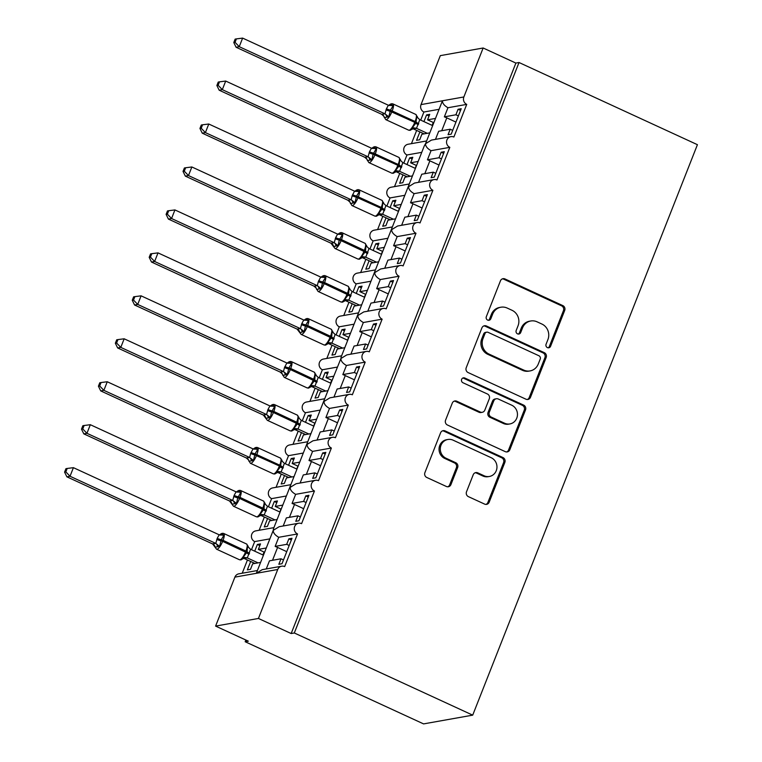 <?xml version="1.0" encoding="UTF-8"?>
<svg xmlns="http://www.w3.org/2000/svg" width="762" height="762" viewBox="0 0 762 762"><rect width="100%" height="100%" fill="white"/><g stroke="black" fill="none" stroke-linecap="round" stroke-linejoin="round"><path stroke-width="1.14" d="M547.402 347.605A2.581 2.429 79.9 0 0 550.583 346.281L564.699 310.439A3.686 3.467 79.9 0 0 562.813 305.591L504.987 278.949A3.686 3.467 79.9 0 0 500.443 280.845L486.327 316.687A2.581 2.429 79.9 0 0 489.033 320.269A2.581 2.429 79.9 0 0 490.823 318.754L492.652 314.115A11.811 11.106 79.9 0 1 500.863 307.229A11.811 11.106 79.9 0 1 507.187 308.058L512.007 310.277A11.811 11.106 79.9 0 1 518.036 325.812L516.207 330.451A2.581 2.429 79.9 0 0 518.912 334.032A2.581 2.429 79.9 0 0 520.703 332.518L522.532 327.879A11.811 11.106 79.9 0 1 530.743 320.993A11.811 11.106 79.9 0 1 537.067 321.821L541.887 324.041A11.811 11.106 79.9 0 1 547.916 339.576L546.087 344.214A2.581 2.429 79.9 0 0 547.402 347.605M548.145 347.815A2.581 2.429 79.9 0 0 549.326 346.51L563.442 310.667A3.686 3.467 79.9 0 0 561.556 305.819L503.73 279.178A3.686 3.467 79.9 0 0 502.387 278.863M488.385 320.288A2.581 2.429 79.9 0 0 489.566 318.983L491.395 314.344L492.652 314.115M518.265 334.051A2.581 2.429 79.9 0 0 519.446 332.746L521.275 328.108L522.532 327.879M466.515 491.776A3.686 3.467 79.9 0 0 468.392 496.633L484.622 504.101A3.686 3.467 79.9 0 0 489.166 502.206L504.844 462.401A3.686 3.467 79.9 0 0 502.958 457.552L445.122 430.911A3.686 3.467 79.9 0 0 440.588 432.806L424.91 472.611A3.686 3.467 79.9 0 0 426.787 477.469L446.389 486.489A3.686 3.467 79.9 0 0 450.933 484.594L457.638 467.563A3.686 3.467 79.9 0 0 455.752 462.715L446.037 458.238A9.868 9.277 79.9 0 1 440.341 447.999A9.868 9.277 79.9 0 1 447.856 439.493A9.868 9.277 79.9 0 1 453.142 440.188L491.214 457.724A9.868 9.277 79.9 0 1 496.919 467.963A9.868 9.277 79.9 0 1 489.394 476.469A9.868 9.277 79.9 0 1 484.108 475.774L477.764 472.85A3.686 3.467 79.9 0 0 473.221 474.745L466.515 491.776M519.027 62.513L294.313 632.974L472.707 715.147L697.421 144.685L519.027 62.513L515.884 63.075L483.146 47.996L463.858 96.965A5.639 5.305 -100.1 0 0 466.735 104.384L453.876 137.036A5.639 5.305 79.9 0 0 446.561 141.494A5.639 5.305 79.9 0 0 449.818 147.342L436.959 179.984A5.639 5.305 79.9 0 0 429.644 184.452A5.639 5.305 79.9 0 0 432.892 190.3L420.033 222.942A5.639 5.305 79.9 0 0 412.718 227.409A5.639 5.305 79.9 0 0 415.976 233.258L403.117 265.9A5.639 5.305 79.9 0 0 395.802 270.358A5.639 5.305 79.9 0 0 399.05 276.215L386.191 308.858A5.639 5.305 79.9 0 0 378.876 313.315A5.639 5.305 79.9 0 0 382.133 319.164L369.275 351.815A5.639 5.305 79.9 0 0 361.96 356.273A5.639 5.305 79.9 0 0 365.208 362.121L352.349 394.773A5.639 5.305 79.9 0 0 345.034 399.231A5.639 5.305 79.9 0 0 348.291 405.079L335.432 437.731A5.639 5.305 79.9 0 0 328.117 442.189A5.639 5.305 79.9 0 0 331.365 448.037L318.506 480.689A5.639 5.305 79.9 0 0 311.191 485.146A5.639 5.305 79.9 0 0 314.449 490.995L301.59 523.646A5.639 5.305 79.9 0 0 294.275 528.104A5.639 5.305 79.9 0 0 297.523 533.952L284.664 566.595A5.639 5.305 79.9 0 0 277.73 569.49L258.432 618.458L215.598 626.097L248.336 641.175L245.183 641.737L245.859 640.032M525.942 399.193A3.686 3.467 79.9 0 0 530.485 397.307L546.163 357.502A3.686 3.467 79.9 0 0 544.278 352.644L486.451 326.012A3.686 3.467 79.9 0 0 481.908 327.898L466.23 367.703A3.686 3.467 79.9 0 0 468.116 372.561L525.942 399.193M525.504 409.956L509.826 449.751A3.686 3.467 79.9 0 1 505.282 451.647L447.456 425.015A3.686 3.467 79.9 0 1 445.57 420.157L452.276 403.127A3.686 3.467 79.9 0 1 456.819 401.231L480.27 412.032A3.686 3.467 79.9 0 0 484.813 410.137L489.271 398.84A3.686 3.467 79.9 0 0 487.385 393.983L462.963 382.743A2.581 2.429 79.9 0 1 463.439 377.838A2.581 2.429 79.9 0 1 464.82 378.019L523.618 405.098A3.686 3.467 79.9 0 1 525.504 409.956L524.246 410.175L508.568 449.98L509.826 449.751M283.493 559.927L281.007 558.784L278.844 564.28L281.997 563.718L292.008 538.286L288.865 538.848L286.693 544.344L275.149 546.402L278.74 537.296L297.523 533.952M281.007 558.784L269.462 560.842L266.271 568.938M275.149 546.402A8.268 1.543 21.5 0 1 277.587 547.44L286.741 551.659M289.169 545.487L286.693 544.344M256.994 570.595L238.811 573.834A5.639 5.305 79.9 0 0 234.896 577.129L256.308 573.31L273.234 530.352C273.196 532.838 275.034 535.153 278.74 537.296M324.202 399.964L273.444 528.838L273.234 530.352L279.149 526.704L298.571 523.246M273.92 527.637L255.737 530.876A5.639 5.305 79.9 0 0 254.689 541.582L269.462 538.953M300.409 516.969L297.932 515.826L295.761 521.322L298.914 520.76L308.934 495.329L305.781 495.891L303.619 501.396L292.075 503.453L295.656 494.348L314.449 490.995M297.932 515.826L286.388 517.884L283.197 525.98M292.075 503.453A8.268 1.543 21.5 0 1 294.503 504.482L303.667 508.702M306.095 502.529L303.619 501.396M290.836 484.68L272.653 487.918A5.639 5.305 79.9 0 0 271.615 498.624L286.379 495.995M317.335 474.012L314.849 472.869L312.687 478.365L315.839 477.803L325.85 452.38L322.707 452.933L320.535 458.438L308.991 460.496L312.582 451.39L331.365 448.037M314.849 472.869L303.305 474.926L300.114 483.032M308.991 460.496A8.268 1.543 21.5 0 1 311.429 461.524L320.583 465.744M323.012 459.581L320.535 458.438M307.762 441.722L289.579 444.96A5.639 5.305 79.9 0 0 288.531 455.666L303.305 453.038M334.251 431.054L331.775 429.911L329.603 435.407L332.756 434.854L342.776 409.423L339.623 409.985L337.461 415.481L325.917 417.538L329.498 408.432L348.291 405.079M331.775 429.911L320.231 431.968L317.04 440.074M325.917 417.538A8.268 1.543 21.5 0 1 328.346 418.567L337.509 422.786M339.938 416.623L337.461 415.481M324.679 398.764L306.495 402.012A5.639 5.305 79.9 0 0 305.457 412.718L320.221 410.08M351.168 388.096L348.691 386.953L346.529 392.459L349.682 391.897L359.693 366.465L356.549 367.027L354.378 372.523L342.833 374.58L346.424 365.474L365.208 362.121M348.691 386.953L337.147 389.011L333.956 397.116M342.833 374.58A8.268 1.543 21.5 0 1 345.272 375.609L354.425 379.828M356.854 373.666L354.378 372.523M324.212 399.964L340.919 358.521C340.881 361.017 342.719 363.331 346.424 365.474M424.32 145.828L341.128 357.007L340.919 358.521L346.834 354.882L366.255 351.415M341.605 355.806L323.421 359.054A5.639 5.305 79.9 0 0 322.374 369.76L337.147 367.122M368.094 345.138L365.617 343.995L363.445 349.501L366.598 348.939L376.618 323.507L373.466 324.069L371.304 329.565L359.759 331.622L363.341 322.517L382.133 319.164M365.617 343.995L354.073 346.053L350.882 354.159M359.759 331.622A8.268 1.543 21.5 0 1 362.188 332.651L371.351 336.871M373.78 330.708L371.304 329.565M358.521 312.858L340.338 316.097A5.639 5.305 79.9 0 0 339.3 326.803L354.063 324.174M385.01 302.181L382.534 301.047L380.371 306.543L383.524 305.981L393.535 280.549L390.392 281.111L388.22 286.607L376.676 288.665L380.267 279.559L399.05 276.215M382.534 301.047L370.989 303.105L367.798 311.201M376.676 288.665A8.268 1.543 21.5 0 1 379.114 289.693L388.268 293.913M390.696 287.75L388.22 286.607M375.447 269.9L357.264 273.139A5.639 5.305 79.9 0 0 356.216 283.845L370.989 281.216M401.936 259.223L399.459 258.089L397.288 263.585L400.441 263.023L410.461 237.592L407.308 238.154L405.146 243.65L393.602 245.707L397.183 236.601L415.976 233.258M399.459 258.089L387.915 260.147L384.724 268.243M393.602 245.707A8.268 1.543 21.5 0 1 396.03 246.736L405.193 250.955M407.622 244.792L405.146 243.65M392.363 226.943L374.18 230.181A5.639 5.305 79.9 0 0 373.142 240.887L387.906 238.258M418.852 216.275L416.376 215.132L414.214 220.628L417.357 220.066L427.377 194.634L424.234 195.196L422.062 200.692L410.518 202.749L414.109 193.643L432.892 190.3M416.376 215.132L404.832 217.189L401.641 225.285M410.518 202.749A8.268 1.543 21.5 0 1 412.956 203.787L422.11 207.997M424.539 201.835L422.062 200.692M409.289 183.985L391.106 187.223A5.639 5.305 79.9 0 0 390.058 197.93L404.832 195.301M435.778 173.317L433.302 172.174L431.13 177.67L434.283 177.108L444.303 151.676L441.15 152.238L438.988 157.744L427.444 159.801L431.025 150.685L449.818 147.342M433.302 172.174L421.757 174.231L418.567 182.328M427.444 159.801A8.268 1.543 21.5 0 1 429.873 160.83L439.036 165.049M441.465 158.877L438.988 157.744M424.31 145.828L425.52 143.742C425.491 146.228 427.32 148.542 431.025 150.685M452.695 130.359L450.218 129.216L448.056 134.712L451.199 134.15L461.22 108.718L458.076 109.28L455.905 114.786L444.36 116.843L447.951 107.737C444.246 105.594 442.408 103.27 442.446 100.784L425.52 143.742L431.444 140.094L450.856 136.636M426.206 141.027L408.022 144.266A5.639 5.305 79.9 0 0 406.984 154.972L421.748 152.343M260.185 562.489L252.66 563.832L250.498 569.328L247.345 569.89L250.669 561.47M259.842 545.602L257.365 544.459L254.718 551.183M257.365 544.459L260.518 543.906L258.347 549.402L265.871 548.059M254.689 541.582L251.498 549.697M247.44 559.994L242.23 573.224M258.347 549.402L264.271 552.126M277.111 519.532L269.586 520.875L267.424 526.38L264.271 526.933L267.586 518.512M276.768 502.644L274.291 501.51L271.643 508.225M274.291 501.51L277.435 500.948L275.272 506.444L282.797 505.101M271.615 498.624L268.424 506.74M264.366 517.036L259.147 530.266M275.272 506.444L281.188 509.168M294.027 476.583L286.502 477.917L284.34 483.422L281.188 483.984L284.512 475.564M293.684 459.696L291.208 458.553L288.56 465.268M291.208 458.553L294.361 457.991L292.189 463.487L299.714 462.143M288.531 455.666L285.34 463.782M281.283 474.078L276.073 487.309M292.189 463.487L298.113 466.211M310.953 433.626L303.428 434.959L301.266 440.465L298.113 441.027L301.428 432.606M310.61 416.738L308.134 415.595L305.486 422.31M308.134 415.595L311.277 415.033L309.115 420.529L316.64 419.186M305.457 412.718L302.266 420.824M298.209 431.121L292.989 444.36M309.115 420.529L315.03 423.253M327.87 390.668L320.345 392.011L318.183 397.507L315.03 398.069L318.354 389.649M327.527 373.78L325.05 372.637L322.402 379.352M325.05 372.637L328.203 372.075L326.031 377.571L333.556 376.238M322.374 369.76L319.183 377.866M315.125 388.163L309.915 401.403M326.031 377.571L331.956 380.305M344.795 347.71L337.271 349.053L335.109 354.549L331.956 355.111L335.27 346.691M344.453 330.822L341.976 329.679L339.328 336.394M341.976 329.679L345.119 329.117L342.957 334.613L350.482 333.28M339.3 326.803L336.099 334.909M332.051 345.205L326.831 358.445M342.957 334.613L348.872 337.347M361.712 304.752L354.187 306.095L352.025 311.591L348.872 312.153L352.196 303.733M361.369 287.865L358.892 286.722L356.245 293.437M358.892 286.722L362.045 286.16L359.874 291.656L367.398 290.322M356.216 283.845L353.025 291.951M348.967 302.247L343.757 315.487M359.874 291.656L365.798 294.389M378.638 261.795L371.113 263.138L368.941 268.634L365.798 269.196L369.113 260.775M378.295 244.907L375.818 243.764L373.17 250.479M375.818 243.764L378.962 243.202L376.799 248.707L384.324 247.364M373.142 240.887L369.941 249.003M365.893 259.29L360.674 272.529M376.799 248.707L382.715 251.431M395.554 218.837L388.029 220.18L385.867 225.676L382.715 226.238L386.039 217.818M395.211 201.949L392.735 200.806L390.087 207.531M392.735 200.806L395.888 200.244L393.716 205.75L401.241 204.406M390.058 197.93L386.867 206.045M382.81 216.332L377.6 229.572M393.716 205.75L399.64 208.474M412.48 175.879L404.955 177.222L402.784 182.718L399.64 183.28L402.955 174.86M412.137 158.991L409.661 157.848L407.013 164.573M409.661 157.848L412.804 157.296L410.642 162.792L418.167 161.449M406.984 154.972L403.784 163.087M399.736 173.384L394.516 186.614M410.642 162.792L416.557 165.516M447.951 107.737L466.735 104.384M450.218 129.216L438.674 131.274L435.483 139.37M444.36 116.843A8.268 1.543 21.5 0 1 446.799 117.872L455.952 122.091M458.381 115.929L455.905 114.786M483.146 47.996L440.312 55.636L421.024 104.604A5.639 5.305 -100.1 0 0 423.901 112.014L438.674 109.385M429.397 132.931L421.872 134.264L419.71 139.77L416.557 140.322L419.881 131.912M429.054 116.034L426.577 114.9L423.929 121.615M426.577 114.9L429.73 114.338L427.558 119.834L435.083 118.491M423.901 112.014L420.71 120.129M416.652 130.426L411.442 143.656M427.558 119.834L433.483 122.558M215.598 626.097L234.896 577.129M294.313 632.974L291.17 633.536L258.432 618.458M291.17 633.536L515.884 63.075M472.707 715.147L423.577 723.9L245.183 641.737M433.94 179.594L414.518 183.051L408.603 186.7C408.565 189.186 410.404 191.5 414.109 193.643M417.014 222.552L397.602 226.009L391.678 229.657C391.649 232.143 393.478 234.458 397.183 236.601M400.098 265.509L380.676 268.967L374.761 272.615C374.723 275.101 376.561 277.416 380.267 279.559M383.172 308.458L363.76 311.925L357.835 315.573C357.807 318.059 359.635 320.373 363.341 322.517M349.329 394.373L329.917 397.831L323.993 401.479C323.964 403.974 325.793 406.289 329.498 408.432M332.413 437.331L312.992 440.788L307.076 444.437C307.038 446.923 308.877 449.247 312.582 451.39M315.487 480.289L296.075 483.746L290.151 487.394C290.122 489.88 291.951 492.204 295.656 494.348M277.73 569.49L256.308 573.31L262.233 569.662L281.645 566.204M460.553 110.423L458.076 109.28M443.627 153.381L441.15 152.238M426.71 196.339L424.234 195.196M409.785 239.297L407.308 238.154M392.868 282.254L390.392 281.111M375.942 325.212L373.466 324.069M359.026 368.17L356.549 367.027M342.1 411.118L339.623 409.985M325.183 454.076L322.707 452.933M308.258 497.034L305.781 495.891M291.341 539.991L288.865 538.848M530.743 320.993L529.485 321.221A11.811 11.106 79.9 0 0 521.275 328.108M500.863 307.229L499.605 307.457A11.811 11.106 79.9 0 0 491.395 314.344M527.275 399.507A3.686 3.467 79.9 0 0 529.228 397.526L544.906 357.721A3.686 3.467 79.9 0 0 543.02 352.873L485.194 326.231A3.686 3.467 79.9 0 0 483.851 325.926M540.21 359.14A2.581 2.429 79.9 0 0 538.886 355.74L488.128 332.356A2.581 2.429 79.9 0 0 484.946 333.68L483.022 338.576A11.811 11.106 79.9 0 0 489.052 354.101L523.742 370.084A11.811 11.106 79.9 0 0 530.066 370.923A11.811 11.106 79.9 0 0 538.277 364.026L540.21 359.14M486.737 332.175L485.48 332.403A2.581 2.429 79.9 0 0 483.689 333.908L484.946 333.68M530.066 370.923L528.809 371.142A11.811 11.106 79.9 0 1 522.484 370.313L487.785 354.33A11.811 11.106 79.9 0 1 481.755 338.804L483.689 333.908M506.616 451.961A3.686 3.467 79.9 0 0 508.568 449.98M482.251 412.29L480.993 412.518A3.686 3.467 79.9 0 1 479.012 412.261L455.562 401.46A3.686 3.467 79.9 0 0 454.228 401.145M524.246 410.175A3.686 3.467 79.9 0 0 522.361 405.327L463.563 378.238A2.581 2.429 79.9 0 0 462.829 378.038M504.606 423.243A9.868 9.277 79.9 0 0 509.892 423.939A9.868 9.277 79.9 0 0 517.417 415.433A9.868 9.277 79.9 0 0 511.721 405.193L498.31 399.021A3.686 3.467 79.9 0 0 493.766 400.907L489.309 412.213A3.686 3.467 79.9 0 0 491.195 417.062L504.606 423.243L503.349 423.472A9.868 9.277 79.9 0 0 508.635 424.167L509.892 423.939M496.329 398.755L495.071 398.983A3.686 3.467 79.9 0 0 492.5 401.136L493.766 400.907M503.349 423.472L489.937 417.29A3.686 3.467 79.9 0 1 488.051 412.433L492.5 401.136M489.394 476.469L488.137 476.688A9.868 9.277 79.9 0 1 482.851 475.993L476.507 473.069A3.686 3.467 79.9 0 0 475.174 472.764M447.856 439.493L446.599 439.722A9.868 9.277 79.9 0 0 439.083 448.218A9.868 9.277 79.9 0 0 444.779 458.457L446.037 458.238M447.723 486.804A3.686 3.467 79.9 0 0 449.666 484.822L456.381 467.792A3.686 3.467 79.9 0 0 454.495 462.934L444.779 458.457M485.956 504.415A3.686 3.467 79.9 0 0 487.899 502.434L503.587 462.629A3.686 3.467 79.9 0 0 501.701 457.781L443.865 431.14A3.686 3.467 79.9 0 0 442.532 430.825M389.268 105.061L391.63 104.642L393.182 105.728L390.43 110.147L388.81 116.805L384.315 117.624A4.134 4.067 -162.3 0 0 381.714 114.31L385 113.833L386.42 108.795L388.391 105.242L242.621 38.1L239.239 46.692L384.858 113.767M235.048 42.32L236.401 38.891L235.144 39.11L233.791 42.548L235.048 42.32L239.239 46.692L236.087 47.254L381.714 114.31M388.315 105.499L389.506 104.804C390.62 103.842 391.763 103.546 392.935 103.908A8.087 2.305 114.7 0 1 392.259 110.766L391.849 111.795A8.087 2.305 114.7 0 1 386.239 119.672A8.087 2.305 114.7 0 1 385.762 119.624L383.705 116.138L381.705 114.329M432.33 125.482L419.757 119.682L416.519 128.349L413.214 128.845M427.282 133.302L416.519 128.349A4.134 4.067 -162.3 0 0 412.337 129.016L412.366 127.654L415.881 123.092L414.766 122.349L415.176 121.32A8.087 2.305 -65.3 0 0 415.842 114.462L392.935 103.908M424.129 133.864L413.366 128.911M432.111 125.378L433.264 122.463M418.338 124.72A4.134 0.772 -158.5 0 1 415.881 123.092L416.728 116.576L417.29 116.462L416.728 116.576L417.909 117.939L415.842 114.462M385.762 119.624L408.68 130.178L410.156 130.35L412.337 129.016M412.366 127.654L416.366 128.283M419.757 119.682L417.909 117.939M385 113.833L388.81 116.805M388.391 105.242L393.182 105.728M236.087 47.254L233.791 42.548M236.401 38.891L242.621 38.1M372.342 148.019L374.714 147.599L376.257 148.685L373.104 154.143L371.894 159.763L367.398 160.582A4.134 4.067 -162.3 0 0 364.788 157.267L368.084 156.791L369.494 151.752L371.465 148.199L225.704 81.058L222.314 89.649L367.932 156.724M218.132 85.277L219.485 81.848L218.227 82.067L216.875 85.506L218.132 85.277L222.314 89.649L219.17 90.211L364.788 157.267M371.389 148.457L372.589 147.761C373.704 146.799 374.847 146.495 376.009 146.866A8.087 2.305 114.7 0 1 375.342 153.724L374.933 154.753A8.087 2.305 114.7 0 1 369.313 162.63A8.087 2.305 114.7 0 1 368.846 162.582L366.779 159.096L364.788 157.286M415.414 168.44L402.831 162.639L399.593 171.317L396.297 171.802M410.356 176.26L399.593 171.307A4.134 4.067 -162.3 0 0 395.421 171.974L395.44 170.612L398.964 166.049L397.84 165.306L398.25 164.278A8.087 2.305 -65.3 0 0 398.926 157.42L376.009 146.866M407.203 176.822L396.45 171.869M415.195 168.335L416.347 165.421M401.422 167.678A4.134 0.772 -158.5 0 1 398.964 166.049L399.812 159.525L400.364 159.42L399.812 159.525L400.983 160.896L398.926 157.42M368.846 162.582L391.754 173.136L393.23 173.307L395.421 171.974M395.44 170.612L399.45 171.24M402.831 162.639L400.983 160.896M368.084 156.791L371.894 159.763M371.465 148.199L376.257 148.685M219.17 90.211L216.875 85.506M219.485 81.848L225.704 81.058M355.425 190.976L357.788 190.557L359.34 191.633L356.587 196.063L354.968 202.721L350.472 203.54A4.134 4.067 -162.3 0 0 347.872 200.225L351.158 199.749L352.168 195.739L354.549 191.148L208.778 124.015L205.397 132.607L351.015 199.682M201.206 128.235L202.559 124.797L201.301 125.025L199.949 128.454L201.206 128.235L205.397 132.607L202.244 133.169L347.872 200.225M354.473 191.414L355.663 190.719C356.778 189.757 357.921 189.452 359.093 189.824A8.087 2.305 114.7 0 1 358.416 196.682L358.007 197.71A8.087 2.305 114.7 0 1 352.396 205.578A8.087 2.305 114.7 0 1 351.92 205.53L349.863 202.054L347.863 200.244M398.488 211.398L385.915 205.597L382.676 214.265L379.371 214.76M393.44 219.218L382.676 214.265A4.134 4.067 -162.3 0 0 378.495 214.932L378.523 213.57L382.038 209.007L380.924 208.264L381.333 207.235A8.087 2.305 -65.3 0 0 382 200.377L359.093 189.824M390.287 219.78L379.524 214.817M398.269 211.293L399.421 208.378M384.496 210.636A4.134 0.772 -158.5 0 1 382.038 209.007L382.886 202.482L383.448 202.368L382.886 202.482L384.067 203.854L382 200.377M378.523 213.57L382.524 214.198M385.915 205.597L384.067 203.854M351.158 199.749L354.968 202.721M354.549 191.148L359.34 191.633M202.244 133.169L199.949 128.454M202.559 124.797L208.778 124.015M338.499 233.934L340.871 233.515L342.414 234.591L339.261 240.049L338.052 245.678L333.556 246.497A4.134 4.067 -162.3 0 0 330.946 243.183L334.242 242.707L335.651 237.668L337.623 234.105L191.862 166.973L188.471 175.565L334.089 242.64M184.29 171.193L185.642 167.754L184.385 167.983L183.032 171.412L184.29 171.193L188.471 175.565L185.328 176.127L330.946 243.192L335.004 248.488L357.911 259.042A8.087 2.305 -65.3 0 0 358.388 259.09A8.087 2.305 -65.3 0 0 363.998 251.222L364.407 250.193A8.087 2.305 -65.3 0 0 365.084 243.335L342.167 232.781A8.087 2.305 114.7 0 1 341.5 239.639L365.522 250.927L365.97 245.44L366.522 245.326L365.97 245.44L367.141 246.812L365.084 243.335M381.572 254.356L368.989 248.555L365.75 257.232L362.455 257.718M376.514 262.176L365.75 257.213A4.134 4.067 -162.3 0 0 361.579 257.889L361.598 256.527L365.122 251.965L341.09 240.668A8.087 2.305 114.7 0 1 335.471 248.536A8.087 2.305 114.7 0 1 335.004 248.488M373.361 262.738L362.607 257.775M381.352 254.251L382.505 251.327M357.911 259.042L359.388 259.223L361.579 257.889M361.598 256.527L365.608 257.156M368.989 248.555L367.141 246.812M334.242 242.707L338.052 245.678M337.623 234.105L342.414 234.591M185.328 176.127L183.032 171.412M185.642 167.754L191.862 166.973M321.583 276.892L323.945 276.463L325.498 277.549L322.745 281.978L321.126 288.636L316.63 289.446A4.134 4.067 -162.3 0 0 314.03 286.141L317.316 285.664L318.325 281.654L320.707 277.063L174.936 209.931L171.555 218.523L317.173 285.588M167.364 214.151L168.716 210.712L167.459 210.941L166.106 214.37L167.364 214.151L171.555 218.523L168.402 219.075L314.02 286.15L316.02 287.969L318.078 291.446L340.995 302A8.087 2.305 -65.3 0 0 341.462 302.047A8.087 2.305 -65.3 0 0 347.081 294.18L347.491 293.151A8.087 2.305 -65.3 0 0 348.158 286.283L325.25 275.73A8.087 2.305 114.7 0 1 324.574 282.597L348.605 293.884L349.044 288.398L349.606 288.284L349.044 288.398L350.225 289.77L348.158 286.283M364.646 297.304L352.073 291.513L348.825 300.19L345.529 300.666M359.597 305.133L348.834 300.171M356.445 305.695L345.681 300.733M364.427 297.209L365.579 294.284M340.995 302L342.471 302.181L344.414 301.104L344.681 299.485L348.196 294.923L324.164 283.626A8.087 2.305 114.7 0 1 318.554 291.494A8.087 2.305 114.7 0 1 318.078 291.446M344.681 299.485L348.682 300.114M352.073 291.513L350.225 289.77M317.316 285.664L321.126 288.636M320.707 277.063L325.498 277.549M168.402 219.075L166.106 214.37M168.716 210.712L174.936 209.931M300.533 332.613L299.714 332.403A4.134 4.067 -162.3 0 0 297.104 329.098L300.399 328.622L301.809 323.583L303.781 320.021L158.02 252.879L154.629 261.471L300.247 328.546A4.134 3.353 -83.7 0 1 302.076 331.984L300.533 332.613M150.447 257.108L151.8 253.67L150.543 253.898L149.19 257.327L150.447 257.108L154.629 261.471L151.486 262.033L297.104 329.108L301.161 334.404L324.069 344.957A8.087 2.305 -65.3 0 0 324.545 345.005A8.087 2.305 -65.3 0 0 330.156 337.137L330.565 336.099A8.087 2.305 -65.3 0 0 331.241 329.241L308.324 318.687A8.087 2.305 114.7 0 1 307.658 325.545L331.68 336.842L332.127 331.356L332.68 331.241L332.127 331.356L333.299 332.727L331.241 329.241M347.729 340.262L335.147 334.47L331.908 343.148L328.613 343.624M342.671 348.091L331.908 343.129A4.134 4.067 -162.3 0 0 327.736 343.805L327.755 342.443L331.28 337.871L307.248 326.584A8.087 2.305 114.7 0 1 301.628 334.451A8.087 2.305 114.7 0 1 301.161 334.404M339.519 348.653L328.765 343.691M347.51 340.166L348.663 337.242M304.657 319.85L307.029 319.421L308.572 320.507L305.829 324.936L307.658 325.545L307.248 326.584L305.419 325.965L304.209 331.594L302.076 331.984M324.069 344.957L325.545 345.138L327.736 343.805M327.755 342.443L331.765 343.062M335.147 334.47L333.299 332.727M300.399 328.622L304.209 331.594M303.781 320.021L308.572 320.507M151.486 262.033L149.19 257.327M151.8 253.67L158.02 252.879M287.741 362.798L290.103 362.379L291.656 363.464L288.903 367.894L287.284 374.552L282.788 375.361A4.134 4.067 -162.3 0 0 280.187 372.056L283.474 371.58L284.483 367.57L286.864 362.979L141.094 295.837L137.712 304.429L283.331 371.504M133.521 300.057L134.874 296.628L133.617 296.856L132.264 300.285L133.521 300.057L137.712 304.429L134.56 304.99L280.178 372.066L282.178 373.885L284.236 377.361L307.153 387.915A8.087 2.305 -65.3 0 0 307.619 387.963A8.087 2.305 -65.3 0 0 313.239 380.095L313.649 379.057A8.087 2.305 -65.3 0 0 314.315 372.199L291.408 361.645A8.087 2.305 114.7 0 1 290.732 368.503L314.763 379.8L315.201 374.313L315.763 374.199L315.201 374.313L316.382 375.685L314.315 372.199M330.803 383.219L318.23 377.428L314.982 386.105L311.696 386.582M325.755 391.049L314.992 386.086A4.134 4.067 -162.3 0 0 310.81 386.763L310.839 385.401L314.354 380.829L290.322 369.541A8.087 2.305 114.7 0 1 284.712 377.409A8.087 2.305 114.7 0 1 284.236 377.361M322.602 391.601L311.839 386.648M330.584 383.124L331.737 380.2M307.153 387.915L308.629 388.096L310.81 386.763M310.839 385.401L314.839 386.02M318.23 377.428L316.382 375.685M283.474 371.58L287.284 374.552M286.864 362.979L291.656 363.464M134.56 304.99L132.264 300.285M134.874 296.628L141.094 295.837M270.815 405.755L273.187 405.336L274.73 406.422L271.577 411.88L270.367 417.509L265.871 418.319A4.134 4.067 -162.3 0 0 263.261 415.004L266.557 414.528L267.967 409.499L269.938 405.936L124.177 338.795L120.787 347.386L266.414 414.461M116.605 343.014L117.958 339.585L116.7 339.804L115.348 343.243L116.605 343.014L120.787 347.386L117.643 347.948L263.404 415.09L267.319 420.319L290.227 430.873A8.087 2.305 -65.3 0 0 290.703 430.921A8.087 2.305 -65.3 0 0 296.313 423.043L296.723 422.015A8.087 2.305 -65.3 0 0 297.399 415.157L274.482 404.603A8.087 2.305 114.7 0 1 273.815 411.461L297.837 422.758L298.285 417.271L298.837 417.157L298.285 417.271L299.456 418.643L297.399 415.157M313.887 426.177L301.304 420.386L298.066 429.054L294.77 429.539M308.829 433.997L298.066 429.044A4.134 4.067 -162.3 0 0 293.894 429.72L293.922 428.358L297.437 423.786L273.406 412.49A8.087 2.305 114.7 0 1 267.786 420.367A8.087 2.305 114.7 0 1 267.319 420.319M305.676 434.559L294.923 429.606A4.134 3.353 -83.7 0 0 294.494 429.406M313.668 426.082L314.82 423.158M290.227 430.873L291.703 431.054L293.894 429.72M293.922 428.358L297.923 428.977M301.304 420.386L299.456 418.643M266.557 414.528L270.367 417.509M269.938 405.936L274.73 406.422M117.643 347.948L115.348 343.243M117.958 339.585L124.177 338.795M253.898 448.713L256.261 448.294L257.813 449.38L255.06 453.809L253.441 460.458L248.955 461.277A4.134 4.067 -162.3 0 0 246.345 457.962L249.631 457.486L250.641 453.485L253.022 448.894L107.251 381.752L103.87 390.344L249.488 457.419M99.689 385.972L101.032 382.543L99.774 382.762L98.422 386.201L99.689 385.972L103.87 390.344L100.717 390.906L246.345 457.962M252.946 449.151L254.137 448.456C255.251 447.494 256.394 447.199 257.566 447.561A8.087 2.305 114.7 0 1 256.889 454.419L256.489 455.447A8.087 2.305 114.7 0 1 250.869 463.325A8.087 2.305 114.7 0 1 250.393 463.277L248.336 459.791L246.336 457.981M296.961 469.135L284.388 463.334L281.149 472.002L277.854 472.497M291.913 476.955L281.149 472.002A4.134 4.067 -162.3 0 0 276.968 472.678L276.997 471.307L280.511 466.744L279.397 466.001L279.806 464.972A8.087 2.305 -65.3 0 0 280.473 458.114L257.566 447.561M288.76 477.517L277.997 472.564M296.742 469.04L297.894 466.115M282.969 468.373A4.134 0.772 -158.5 0 1 280.511 466.744L281.359 460.229L281.921 460.115L281.359 460.229L282.54 461.591L280.473 458.114M250.393 463.277L273.31 473.831L274.787 474.012L276.968 472.678M276.997 471.307L280.997 471.935M284.388 463.334L282.54 461.591M249.631 457.486L253.441 460.458M253.022 448.894L257.813 449.38M100.717 390.906L98.422 386.201M101.032 382.543L107.251 381.752M236.982 491.671L239.344 491.252L240.887 492.338L237.734 497.796L236.525 503.415L232.029 504.234A4.134 4.067 -162.3 0 0 229.419 500.92L232.715 500.443L234.125 495.405L236.096 491.852L90.335 424.71L86.944 433.302L232.572 500.377M82.763 428.93L84.115 425.501L82.858 425.72L81.505 429.158L82.763 428.93L86.944 433.302L83.801 433.864L229.562 501.005L233.477 506.235L256.384 516.788A8.087 2.305 -65.3 0 0 256.861 516.836A8.087 2.305 -65.3 0 0 262.48 508.959L262.88 507.93A8.087 2.305 -65.3 0 0 263.557 501.072L240.64 490.518A8.087 2.305 114.7 0 1 239.973 497.376L263.995 508.673L264.443 503.187L264.995 503.072L264.443 503.187L265.614 504.549L263.557 501.072M280.045 512.093L267.462 506.292L264.224 514.969L260.928 515.455M274.987 519.913L264.224 514.96A4.134 4.067 -162.3 0 0 260.052 515.626L260.08 514.264L263.595 509.702L239.563 498.405A8.087 2.305 114.7 0 1 233.944 506.282A8.087 2.305 114.7 0 1 233.477 506.235M271.834 520.475L261.08 515.522M279.825 511.988L280.978 509.073M256.384 516.788L257.861 516.96L260.052 515.626M260.08 514.264L264.081 514.893M267.462 506.292L265.614 504.549M232.715 500.443L236.525 503.415M236.096 491.852L240.887 492.338M83.801 433.864L81.505 429.158M84.115 425.501L90.335 424.71M220.056 534.629L222.418 534.21L223.971 535.286L221.218 539.715L219.599 546.373L215.113 547.192A4.134 4.067 -162.3 0 0 212.503 543.878L215.789 543.401L217.208 538.363L219.18 534.81L73.409 467.668L70.028 476.26L215.646 543.335M65.846 471.888L67.189 468.459L65.932 468.678L64.579 472.116L65.846 471.888L70.028 476.26L66.875 476.822L212.646 543.963L216.551 549.192L239.468 559.746A8.087 2.305 -65.3 0 0 239.935 559.784A8.087 2.305 -65.3 0 0 245.555 551.917L245.964 550.888A8.087 2.305 -65.3 0 0 246.631 544.03L223.723 533.476A8.087 2.305 114.7 0 1 223.047 540.334L247.078 551.631L247.517 546.135L248.079 546.03L247.517 546.135L248.698 547.507L246.631 544.03M263.119 555.05L250.546 549.25L247.307 557.917L244.011 558.413M258.07 562.87L247.307 557.917A4.134 4.067 -162.3 0 0 243.126 558.584L243.154 557.222L246.669 552.66L222.647 541.363A8.087 2.305 114.7 0 1 217.027 549.231A8.087 2.305 114.7 0 1 216.551 549.192M254.918 563.432L244.154 558.479M262.9 554.946L264.052 552.031M239.468 559.746L240.944 559.918L243.126 558.584M243.154 557.222L247.155 557.851M250.546 549.25L248.698 547.507M215.789 543.401L219.599 546.373M219.18 534.81L223.971 535.286M66.875 476.822L64.579 472.116M67.189 468.459L73.409 467.668M549.326 346.51L550.583 346.281M489.566 318.983L490.823 318.754M519.446 332.746L520.703 332.518M421.024 104.604L463.858 96.965M446.799 117.872L441.731 130.731M429.873 160.83L424.805 173.688M412.956 203.787L407.889 216.646M396.03 246.736L390.963 259.594M379.114 289.693L374.047 302.552M362.188 332.651L357.121 345.51M345.272 375.609L340.204 388.468M328.346 418.567L323.279 431.425M311.429 461.524L306.362 474.383M294.503 504.482L289.436 517.341M277.587 547.44L272.52 560.299M503.73 279.178L504.987 278.949M561.556 305.819L562.813 305.591M563.442 310.667L564.699 310.439M485.194 326.231L486.451 326.012M543.02 352.873L544.278 352.644M544.906 357.721L546.163 357.502M529.228 397.526L530.485 397.307M481.755 338.804L483.022 338.576M487.785 354.33L489.052 354.101M522.484 370.313L523.742 370.084M455.562 401.46L456.819 401.231M479.012 412.261L480.27 412.032M463.563 378.238L464.82 378.019M522.361 405.327L523.618 405.098M488.051 412.433L489.309 412.213M489.937 417.29L491.195 417.062M476.507 473.069L477.764 472.85M482.851 475.993L484.108 475.774M454.495 462.934L455.752 462.715M456.381 467.792L457.638 467.563M449.666 484.822L450.933 484.594M443.865 431.14L445.122 430.911M501.701 457.781L502.958 457.552M503.587 462.629L504.844 462.401M487.899 502.434L489.166 502.206M408.68 130.178A8.087 2.305 -65.3 0 0 409.146 130.226A8.087 2.305 -65.3 0 0 414.766 122.349L390.03 111.185A4.134 0.772 -158.5 0 1 386.01 109.833M386.42 108.795A4.134 0.772 -158.5 0 0 390.43 110.147L416.29 122.063A4.134 0.772 -158.5 0 0 418.748 123.692M384.81 113.757A4.134 3.353 -83.7 0 1 386.686 117.205M391.63 104.642A4.134 3.353 -83.7 0 1 389.344 105.508M391.754 173.136A8.087 2.305 -65.3 0 0 392.23 173.174A8.087 2.305 -65.3 0 0 397.84 165.306L373.104 154.143A4.134 0.772 -158.5 0 1 369.094 152.791M369.494 151.752A4.134 0.772 -158.5 0 0 373.513 153.105L399.364 165.021A4.134 0.772 -158.5 0 0 401.822 166.649M367.894 156.715A4.134 3.353 -83.7 0 1 369.76 160.163M374.714 147.599A4.134 3.353 -83.7 0 1 372.428 148.466M378.533 214.493L379.447 214.493L376.314 216.265L374.837 216.084A8.087 2.305 -65.3 0 0 375.304 216.132A8.087 2.305 -65.3 0 0 380.924 208.264L356.187 197.091A4.134 0.772 -158.5 0 1 352.168 195.739M352.577 194.71A4.134 0.772 -158.5 0 0 356.587 196.063L382.448 207.978A4.134 0.772 -158.5 0 0 384.905 209.607M350.968 199.673A4.134 3.353 -83.7 0 1 352.844 203.111M357.788 190.557A4.134 3.353 -83.7 0 1 355.502 191.424M335.651 237.668A4.134 0.772 -158.5 0 0 339.671 239.02L341.5 239.639L341.09 240.668L339.261 240.049A4.134 0.772 -158.5 0 1 335.251 238.696M367.579 253.594A4.134 0.772 -158.5 0 1 365.122 251.965L365.522 250.927A4.134 0.772 -158.5 0 0 367.979 252.565M334.051 242.63A4.134 3.353 -83.7 0 1 335.918 246.069M340.871 233.515A4.134 3.353 -83.7 0 1 338.585 234.382M318.735 280.626A4.134 0.772 -158.5 0 0 322.745 281.978L324.574 282.597L324.164 283.626L322.345 283.007A4.134 0.772 -158.5 0 1 318.325 281.654M350.653 296.551A4.134 0.772 -158.5 0 1 348.196 294.923L348.605 293.884A4.134 0.772 -158.5 0 0 351.063 295.513M344.653 300.847A4.134 4.067 -162.3 0 1 348.825 300.19M317.125 285.588A4.134 3.353 -83.7 0 1 319.002 289.027M323.945 276.463A4.134 3.353 -83.7 0 1 321.659 277.339M301.809 323.583A4.134 0.772 -158.5 0 0 305.829 324.936L305.419 325.965A4.134 0.772 -158.5 0 1 301.409 324.612M333.737 339.509A4.134 0.772 -158.5 0 1 331.28 337.871L331.68 336.842A4.134 0.772 -158.5 0 0 334.137 338.471M307.029 319.421A4.134 3.353 -83.7 0 1 304.743 320.288M284.893 366.541A4.134 0.772 -158.5 0 0 288.903 367.894L290.732 368.503L290.322 369.541L288.503 368.922A4.134 0.772 -158.5 0 1 284.483 367.57M316.811 382.457A4.134 0.772 -158.5 0 1 314.354 380.829L314.763 379.8A4.134 0.772 -158.5 0 0 317.221 381.429M283.283 371.504A4.134 3.353 -83.7 0 1 285.159 374.942M290.103 362.379A4.134 3.353 -83.7 0 1 287.817 363.245M267.967 409.499A4.134 0.772 -158.5 0 0 271.986 410.851L273.815 411.461L273.406 412.49L271.577 411.88A4.134 0.772 -158.5 0 1 267.567 410.528M299.895 425.415A4.134 0.772 -158.5 0 1 297.437 423.786L297.837 422.758A4.134 0.772 -158.5 0 0 300.295 424.386M266.367 414.452A4.134 3.353 -83.7 0 1 268.234 417.9M273.187 405.336A4.134 3.353 -83.7 0 1 270.901 406.203M273.31 473.831A8.087 2.305 -65.3 0 0 273.777 473.878A8.087 2.305 -65.3 0 0 279.397 466.001L254.66 454.838A4.134 0.772 -158.5 0 1 250.641 453.485M251.05 452.457A4.134 0.772 -158.5 0 0 255.06 453.809L280.921 465.715A4.134 0.772 -158.5 0 0 283.378 467.344M249.441 457.41A4.134 3.353 -83.7 0 1 251.317 460.858M256.261 448.294A4.134 3.353 -83.7 0 1 253.975 449.161M234.125 495.405A4.134 0.772 -158.5 0 0 238.144 496.757L239.973 497.376L239.563 498.405L237.734 497.796A4.134 0.772 -158.5 0 1 233.724 496.443M266.052 511.331A4.134 0.772 -158.5 0 1 263.595 509.702L263.995 508.673A4.134 0.772 -158.5 0 0 266.462 510.302M232.524 500.367A4.134 3.353 -83.7 0 1 234.391 503.815M239.344 491.252A4.134 3.353 -83.7 0 1 237.058 492.119M217.208 538.363A4.134 0.772 -158.5 0 0 221.218 539.715L223.047 540.334L222.647 541.363L220.818 540.753A4.134 0.772 -158.5 0 1 216.799 539.401M249.126 554.288A4.134 0.772 -158.5 0 1 246.669 552.66L247.078 551.631A4.134 0.772 -158.5 0 0 249.536 553.26M215.598 543.325A4.134 3.353 -83.7 0 1 217.475 546.773M222.418 534.21A4.134 3.353 -83.7 0 1 220.132 535.076M412.099 129.273L413.29 128.588L412.375 128.588M395.183 172.231L396.373 171.545L395.459 171.536M351.92 205.53L374.837 216.084M337.547 234.372L338.747 233.677C339.862 232.715 341.005 232.41 342.167 232.781M361.34 258.147L362.531 257.451L361.617 257.451M320.631 277.33L321.821 276.635C322.936 275.673 324.079 275.368 325.25 275.73M344.414 301.104L345.605 300.409L344.691 300.409M303.705 320.278L304.905 319.592C306.019 318.621 307.162 318.325 308.324 318.687M327.498 344.062L328.689 343.367L327.774 343.367M286.788 363.236L287.979 362.55C289.093 361.579 290.236 361.283 291.408 361.645M310.572 387.01L311.763 386.324L310.848 386.324M271.053 405.508C272.177 404.536 273.32 404.241 274.482 404.603M293.656 429.968L294.846 429.282L293.932 429.282M271.062 405.498L269.862 406.194M276.739 472.926L277.92 472.24L277.006 472.24M236.02 492.109L237.22 491.414C238.335 490.452 239.478 490.147 240.64 490.518M259.813 515.884L261.004 515.198L260.09 515.198M219.104 535.067L220.294 534.372C221.409 533.41 222.552 533.105 223.723 533.476M242.897 558.841L244.078 558.155L243.164 558.146"/></g></svg>

